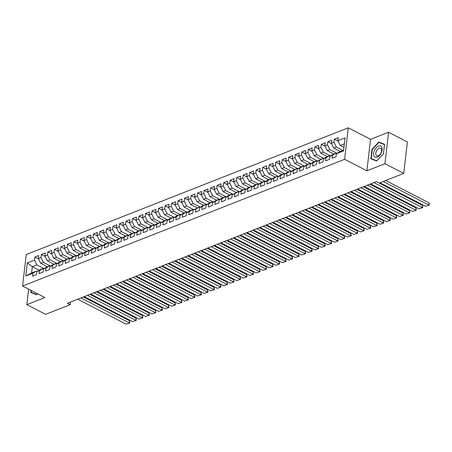 <?xml version="1.0" encoding="UTF-8"?>
<svg xmlns="http://www.w3.org/2000/svg" width="452" height="452" viewBox="0 0 452 452"><rect width="100%" height="100%" fill="white"/><g stroke="black" fill="none" stroke-linecap="round" stroke-linejoin="round"><path stroke-width="0.68" d="M348.26 127.82L26.239 254.561L22.6 286.031L344.622 159.29L348.26 127.82L370.544 139.335L366.9 170.799L384.934 163.703L388.579 132.233L370.544 139.335M388.579 132.233L407.376 141.951L403.738 173.415L384.934 163.703M39.149 270.239L32.324 266.714L27.329 262.9L25.809 275.997L32.973 273.177L32.623 276.2L36.533 274.663L36.878 271.641L39.482 270.618L39.132 273.635L43.042 272.098L43.392 269.081L45.997 268.053L45.646 271.076L49.55 269.533L49.901 266.516L52.505 265.493L52.155 268.511L56.065 266.974L56.41 263.957L59.014 262.928L58.664 265.945L62.574 264.409L62.924 261.392L65.529 260.369L65.178 263.386L69.083 261.849L69.433 258.827L72.037 257.804L71.687 260.821L75.597 259.284L75.942 256.267L78.546 255.239L78.196 258.262L82.106 256.725L82.456 253.702L85.061 252.679L84.71 255.696L88.615 254.16L88.965 251.142L91.57 250.114L91.219 253.137L95.129 251.6L95.474 248.577L98.078 247.555L97.728 250.572L101.638 249.035L101.988 246.018L104.593 244.99L104.242 248.012L108.147 246.476L108.497 243.453L111.102 242.43L110.751 245.447L114.661 243.91L115.006 240.893L117.61 239.865L117.266 242.888L121.17 241.351L121.52 238.328L124.125 237.306L123.775 240.323L127.679 238.786L128.029 235.769L130.634 234.741L130.283 237.763L134.193 236.221L134.538 233.204L137.142 232.181L136.798 235.198L140.702 233.661L141.052 230.644L143.657 229.616L143.307 232.633L147.211 231.096L147.561 228.079L150.166 227.057L149.815 230.074L153.725 228.537L154.07 225.514L156.674 224.491L156.33 227.509L160.234 225.972L160.584 222.955L163.189 221.926L162.839 224.949L166.743 223.412L167.093 220.39L169.698 219.367L169.347 222.384L173.257 220.847L173.602 217.83L176.207 216.802L175.862 219.825L179.766 218.288L180.116 215.265L182.721 214.242L182.371 217.259L186.275 215.723L186.625 212.706L189.23 211.677L188.879 214.7L192.789 213.163L193.134 210.14L195.739 209.118L195.394 212.135L199.298 210.598L199.648 207.581L202.253 206.553L201.903 209.575L205.807 208.039L206.157 205.016L208.762 203.993L208.412 207.01L212.321 205.474L212.666 202.456L215.271 201.428L214.926 204.451L218.83 202.908L219.18 199.891L221.785 198.869L221.435 201.886L225.339 200.349L225.689 197.332L228.294 196.304L227.944 199.321L231.853 197.784L232.198 194.767L234.803 193.744L234.458 196.761L238.362 195.224L238.712 192.202L241.317 191.179L240.967 194.196L244.871 192.659L245.221 189.642L247.826 188.614L247.476 191.637L251.385 190.1L251.73 187.077L254.335 186.054L253.99 189.072L257.894 187.535L258.245 184.518L260.849 183.489L260.499 186.512L264.403 184.975L264.753 181.953L267.358 180.93L267.008 183.947L270.917 182.41L271.262 179.393L273.867 178.365L273.522 181.388L277.426 179.851L277.777 176.828L280.381 175.805L280.031 178.822L283.935 177.286L284.285 174.269L286.89 173.24L286.54 176.263L290.45 174.726L290.8 171.703L293.399 170.681L293.054 173.698L296.958 172.161L297.309 169.144L299.913 168.116L299.563 171.138L303.467 169.596L303.817 166.579L306.422 165.556L306.072 168.573L309.982 167.037L310.332 164.019L312.931 162.991L312.586 166.014L316.49 164.471L316.841 161.454L319.445 160.432L319.095 163.449L322.999 161.912L323.349 158.889L325.954 157.867L325.604 160.884L329.514 159.347L329.864 156.33L332.463 155.307L332.118 158.324L336.022 156.787L336.373 153.765L343.531 150.945L345.051 137.849L337.887 140.668L338.237 137.651L334.333 139.188L333.983 142.205L331.378 143.233L331.728 140.21L327.819 141.747L327.468 144.77L324.864 145.793L325.214 142.775L321.31 144.312L320.96 147.329L318.355 148.358L318.705 145.335L314.801 146.877L314.451 149.894L311.846 150.917L312.196 147.9L308.287 149.437L307.936 152.454L305.332 153.482L305.682 150.465L301.778 152.002L301.427 155.019L298.823 156.042L299.173 153.025L295.263 154.561L294.919 157.584L292.314 158.607L292.664 155.59L288.755 157.126L288.404 160.144L285.8 161.172L286.15 158.149L282.246 159.686L281.895 162.709L279.291 163.731L279.641 160.714L275.731 162.251L275.387 165.268L272.782 166.296L273.132 163.274L269.222 164.81L268.872 167.833L266.268 168.856L266.618 165.839L262.714 167.376L262.363 170.393L259.759 171.421L260.109 168.398L256.199 169.935L255.855 172.958L253.25 173.98L253.6 170.963L249.69 172.5L249.34 175.517L246.735 176.546L247.086 173.523L243.182 175.06L242.831 178.082L240.227 179.105L240.577 176.088L236.667 177.625L236.323 180.642L233.718 181.67L234.068 178.647L230.158 180.19L229.808 183.207L227.203 184.23L227.554 181.212L223.65 182.749L223.299 185.766L220.695 186.795L221.045 183.778L217.135 185.314L216.79 188.331L214.186 189.354L214.536 186.337L210.626 187.874L210.276 190.897L207.671 191.919L208.022 188.902L204.118 190.439L203.767 193.456L201.163 194.484L201.513 191.462L197.603 192.998L197.258 196.021L194.654 197.044L195.004 194.027L191.094 195.563L190.744 198.581L188.139 199.609L188.49 196.586L184.585 198.123L184.235 201.146L181.631 202.168L181.981 199.151L178.071 200.688L177.726 203.705L175.122 204.733L175.466 201.711L171.562 203.247L171.212 206.27L168.607 207.293L168.958 204.276L165.053 205.813L164.703 208.83L162.098 209.858L162.449 206.835L158.539 208.372L158.194 211.395L155.59 212.417L155.934 209.4L152.03 210.937L151.68 213.954L149.075 214.982L149.426 211.96L145.521 213.502L145.171 216.519L142.566 217.542L142.917 214.525L139.007 216.062L138.662 219.079L136.058 220.107L136.402 217.084L132.498 218.627L132.148 221.644L129.543 222.666L129.893 219.649L125.989 221.186L125.639 224.209L123.034 225.232L123.385 222.214L119.475 223.751L119.13 226.768L116.526 227.791L116.87 224.774L112.966 226.311L112.616 229.333L110.011 230.356L110.361 227.339L106.457 228.876L106.107 231.893L103.502 232.921L103.853 229.898L99.943 231.435L99.598 234.458L96.994 235.481L97.338 232.464L93.434 234L93.084 237.017L90.479 238.046L90.829 235.023L86.925 236.56L86.575 239.583L83.97 240.605L84.321 237.588L80.411 239.125L80.066 242.142L77.461 243.17L77.806 240.148L73.902 241.684L73.552 244.707L70.947 245.73L71.297 242.713L67.393 244.249L67.043 247.267L64.438 248.295L64.789 245.272L60.879 246.815L60.534 249.832L57.929 250.854L58.274 247.837L54.37 249.374L54.02 252.391L51.415 253.419L51.765 250.397L47.861 251.939L47.511 254.956L44.906 255.979L45.256 252.962L41.347 254.499L41.002 257.521L38.397 258.544L38.742 255.527L34.838 257.064L38.629 259.024M27.329 262.9L34.488 260.081L34.838 257.064M403.738 173.415L379.194 183.077L376.409 181.636L67.41 303.252L70.196 304.693L70.501 302.038M47.387 266.793L40.787 263.386L43.392 262.358L50.601 266.087M38.397 258.544L40.787 263.386M41.002 257.521L43.392 262.358M25.809 275.997L31.595 273.008L36.154 271.217L36.923 271.612M32.973 273.177L36.154 271.217M53.895 264.234L47.296 260.821L49.901 259.798L57.11 263.522M44.906 255.979L47.296 260.821M47.511 254.956L49.901 259.798M36.878 271.641L40.059 269.68L42.663 268.652L43.432 269.053M39.482 270.618L42.663 268.652M60.41 261.668L53.811 258.262L56.41 257.233L63.619 260.962M51.415 253.419L53.811 258.262M54.02 252.391L56.41 257.233M43.392 269.081L46.567 267.115L49.172 266.092L49.946 266.488M45.997 268.053L49.172 266.092M66.919 259.109L60.319 255.696L62.924 254.674L70.133 258.397M57.929 250.854L60.319 255.696M60.534 249.832L62.924 254.674M49.901 266.516L53.082 264.556L55.686 263.527L56.455 263.928M52.505 265.493L55.686 263.527M73.427 256.544L66.828 253.137L69.433 252.109L76.642 255.832M64.438 248.295L66.828 253.137M67.043 247.267L69.433 252.109M56.41 263.957L59.591 261.99L62.195 260.968L62.964 261.363M59.014 262.928L62.195 260.968M79.942 253.984L73.343 250.572L75.947 249.549L83.151 253.273M70.947 245.73L73.343 250.572M73.552 244.707L75.947 249.549M62.924 261.392L66.099 259.431L68.704 258.403L69.478 258.804M65.529 260.369L68.704 258.403M86.451 251.419L79.851 248.012L82.456 246.984L89.665 250.707M77.461 243.17L79.851 248.012M80.066 242.142L82.456 246.984M69.433 258.827L72.614 256.866L75.218 255.843L75.987 256.239M72.037 257.804L75.218 255.843M92.959 248.86L86.36 245.447L88.965 244.425L96.174 248.148M83.97 240.605L86.36 245.447M86.575 239.583L88.965 244.425M75.942 256.267L79.123 254.301L81.727 253.278L82.496 253.679M78.546 255.239L81.727 253.278M99.474 246.295L92.875 242.882L95.479 241.86L102.683 245.583M90.479 238.046L92.875 242.882M93.084 237.017L95.479 241.86M82.456 253.702L85.631 251.741L88.236 250.719L89.01 251.114M85.061 252.679L88.236 250.719M105.983 243.73L99.383 240.323L101.988 239.3L109.198 243.023M96.994 235.481L99.383 240.323M99.598 234.458L101.988 239.3M88.965 251.142L92.146 249.176L94.75 248.154L95.519 248.555M91.57 250.114L94.75 248.154M112.491 241.17L105.892 237.758L108.497 236.735L115.706 240.458M103.502 232.921L105.892 237.758M106.107 231.893L108.497 236.735M95.474 248.577L98.655 246.617L101.259 245.589L102.028 245.99M98.078 247.555L101.259 245.589M119.006 238.605L112.407 235.198L115.011 234.17L122.215 237.899M110.011 230.356L112.407 235.198M112.616 229.333L115.011 234.17M101.988 246.018L105.163 244.052L107.768 243.029L108.542 243.425M104.593 244.99L107.768 243.029M125.515 236.046L118.916 232.633L121.52 231.61L128.73 235.334M116.526 227.791L118.916 232.633M119.13 226.768L121.52 231.61M108.497 243.453L111.678 241.492L114.283 240.464L115.051 240.865M111.102 242.43L114.283 240.464M132.024 233.481L125.424 230.074L128.029 229.045L135.238 232.774M123.034 225.232L125.424 230.074M125.639 224.209L128.029 229.045M115.006 240.893L118.187 238.927L120.791 237.905L121.56 238.3M117.61 239.865L120.791 237.905M138.538 230.921L131.939 227.509L134.543 226.486L141.747 230.209M129.543 222.666L131.939 227.509M132.148 221.644L134.543 226.486M121.52 238.328L124.695 236.368L127.3 235.339L128.074 235.741M124.125 237.306L127.3 235.339M145.047 228.356L138.448 224.949L141.052 223.921L148.262 227.65M136.058 220.107L138.448 224.949M138.662 219.079L141.052 223.921M128.029 235.769L131.21 233.803L133.815 232.78L134.583 233.175M130.634 234.741L133.815 232.78M151.556 225.797L144.956 222.384L147.561 221.361L154.77 225.085M142.566 217.542L144.956 222.384M145.171 216.519L147.561 221.361M134.538 233.204L137.719 231.243L140.323 230.215L141.092 230.616M137.142 232.181L140.323 230.215M158.07 223.231L151.471 219.825L154.075 218.796L161.285 222.52M149.075 214.982L151.471 219.825M151.68 213.954L154.075 218.796M141.052 230.644L144.228 228.678L146.832 227.655L147.606 228.051M143.657 229.616L146.832 227.655M164.579 220.672L157.98 217.259L160.584 216.237L167.794 219.96M155.59 212.417L157.98 217.259M158.194 211.395L160.584 216.237M147.561 228.079L150.742 226.119L153.347 225.09L154.115 225.492M150.166 227.057L153.347 225.09M171.088 218.107L164.488 214.7L167.093 213.672L174.302 217.395M162.098 209.858L164.488 214.7M164.703 208.83L167.093 213.672M154.07 225.514L157.251 223.554L159.855 222.531L160.624 222.926M156.674 224.491L159.855 222.531M177.602 215.547L171.003 212.135L173.608 211.112L180.817 214.836M168.607 207.293L171.003 212.135M171.212 206.27L173.608 211.112M160.584 222.955L163.76 220.988L166.364 219.966L167.138 220.367M163.189 221.926L166.364 219.966M184.111 212.982L177.512 209.57L180.116 208.547L187.326 212.27M175.122 204.733L177.512 209.57M177.726 203.705L180.116 208.547M167.093 220.39L170.274 218.429L172.879 217.406L173.647 217.802M169.698 219.367L172.879 217.406M190.62 210.417L184.02 207.01L186.625 205.988L193.835 209.711M181.631 202.168L184.02 207.01M184.235 201.146L186.625 205.988M173.602 217.83L176.783 215.864L179.387 214.841L180.156 215.242M176.207 216.802L179.387 214.841M197.134 207.858L190.535 204.445L193.14 203.423L200.349 207.146M188.139 199.609L190.535 204.445M190.744 198.581L193.14 203.423M180.116 215.265L183.292 213.304L185.896 212.276L186.67 212.677M182.721 214.242L185.896 212.276M203.643 205.293L197.044 201.886L199.648 200.857L206.858 204.587M194.654 197.044L197.044 201.886M197.258 196.021L199.648 200.857M186.625 212.706L189.806 210.739L192.411 209.717L193.179 210.112M189.23 211.677L192.411 209.717M210.152 202.733L203.553 199.321L206.157 198.298L213.367 202.021M201.163 194.484L203.553 199.321M203.767 193.456L206.157 198.298M193.134 210.14L198.92 207.152L199.694 207.553M195.739 209.118L198.92 207.152M216.666 200.168L210.067 196.761L212.672 195.733L219.881 199.462M207.671 191.919L210.067 196.761M210.276 190.897L212.672 195.733M199.648 207.581L202.824 205.615L205.428 204.592L206.202 204.988M202.253 206.553L205.428 204.592M223.175 197.609L216.576 194.196L219.18 193.173L226.39 196.897M214.186 189.354L216.576 194.196M216.79 188.331L219.18 193.173M206.157 205.016L209.338 203.055L211.943 202.027L212.711 202.428M208.762 203.993L211.943 202.027M229.684 195.044L223.085 191.637L225.689 190.608L232.899 194.337M220.695 186.795L223.085 191.637M223.299 185.766L225.689 190.608M212.666 202.456L215.847 200.49L218.452 199.468L219.226 199.863M215.271 201.428L218.452 199.468M236.198 192.484L229.599 189.072L232.204 188.049L239.413 191.772M227.203 184.23L229.599 189.072M229.808 183.207L232.204 188.049M219.18 199.891L222.356 197.931L224.96 196.902L225.734 197.304M221.785 198.869L224.96 196.902M242.707 189.919L236.108 186.512L238.712 185.484L245.922 189.213M233.718 181.67L236.108 186.512M236.323 180.642L238.712 185.484M225.689 197.332L228.87 195.366L231.475 194.343L232.243 194.739M228.294 196.304L231.475 194.343M249.216 187.36L242.617 183.947L245.221 182.924L252.431 186.648M240.227 179.105L242.617 183.947M242.831 178.082L245.221 182.924M232.198 194.767L237.984 191.778L238.758 192.179M234.803 193.744L237.984 191.778M255.73 184.795L249.131 181.388L251.736 180.359L258.945 184.083M246.735 176.546L249.131 181.388M249.34 175.517L251.736 180.359M238.712 192.202L241.888 190.241L244.492 189.218L245.266 189.614M241.317 191.179L244.492 189.218M262.239 182.235L255.64 178.822L258.245 177.8L265.454 181.523M253.25 173.98L255.64 178.822M255.855 172.958L258.245 177.8M245.221 189.642L248.402 187.682L251.007 186.653L251.775 187.055M247.826 188.614L251.007 186.653M268.748 179.67L262.149 176.263L264.753 175.235L271.963 178.958M259.759 171.421L262.149 176.263M262.363 170.393L264.753 175.235M251.73 187.077L254.911 185.117L257.516 184.094L258.29 184.489M254.335 186.054L257.516 184.094M275.262 177.105L268.663 173.698L271.268 172.675L278.477 176.399M266.268 168.856L268.663 173.698M268.872 167.833L271.268 172.675M258.245 184.518L261.42 182.552L264.024 181.529L264.799 181.93M260.849 183.489L264.024 181.529M281.771 174.545L275.172 171.133L277.777 170.11L284.986 173.834M272.782 166.296L275.172 171.133M275.387 165.268L277.777 170.11M264.753 181.953L267.934 179.992L270.539 178.964L271.307 179.365M267.358 180.93L270.539 178.964M288.28 171.98L281.681 168.573L284.285 167.545L291.495 171.274M279.291 163.731L281.681 168.573M281.895 162.709L284.285 167.545M271.262 179.393L274.443 177.427L277.048 176.404L277.822 176.8M273.867 178.365L277.048 176.404M294.794 169.421L288.195 166.008L290.8 164.986L298.009 168.709M285.8 161.172L288.195 166.008M288.404 160.144L290.8 164.986M277.777 176.828L280.952 174.867L283.557 173.839L284.331 174.24M280.381 175.805L283.557 173.839M301.303 166.856L294.704 163.449L297.309 162.421L304.518 166.15M292.314 158.607L294.704 163.449M294.919 157.584L297.309 162.421M284.285 174.269L287.466 172.302L290.071 171.28L290.839 171.675M286.89 173.24L290.071 171.28M307.812 164.296L301.213 160.884L303.817 159.861L311.027 163.584M298.823 156.042L301.213 160.884M301.427 155.019L303.817 159.861M290.8 171.703L293.975 169.743L296.58 168.715L297.354 169.116M293.399 170.681L296.58 168.715M314.326 161.731L307.727 158.324L310.332 157.296L317.541 161.025M305.332 153.482L307.727 158.324M307.936 152.454L310.332 157.296M297.309 169.144L300.484 167.178L303.089 166.155L303.863 166.551M299.913 168.116L303.089 166.155M320.835 159.172L314.236 155.759L316.841 154.737L324.05 158.46M311.846 150.917L314.236 155.759M314.451 149.894L316.841 154.737M303.817 166.579L306.998 164.618L309.603 163.59L310.371 163.991M306.422 165.556L309.603 163.59M327.344 156.607L320.745 153.2L323.349 152.171L330.559 155.9M318.355 148.358L320.745 153.2M320.96 147.329L323.349 152.171M310.332 164.019L313.507 162.053L316.112 161.031L316.886 161.426M312.931 162.991L316.112 161.031M333.858 154.047L327.259 150.635L329.864 149.612L337.073 153.335M324.864 145.793L327.259 150.635M327.468 144.77L329.864 149.612M316.841 161.454L322.621 158.466L323.395 158.867M319.445 160.432L322.621 158.466M340.367 151.482L333.768 148.075L336.373 147.047L342.972 150.459M331.378 143.233L333.768 148.075M333.983 142.205L336.373 147.047M323.349 158.889L326.53 156.929L329.135 155.906L329.903 156.302M325.954 157.867L329.135 155.906M343.944 147.403L340.277 145.51L344.351 143.911M337.887 140.668L340.277 145.51M329.864 156.33L333.039 154.369L335.644 153.341L336.418 153.742M332.463 155.307L335.644 153.341M28.64 289.15L26.849 304.642L45.646 314.355L70.196 304.693M366.9 170.799L344.622 159.29M26.849 304.642L44.884 297.54L22.6 286.031M44.087 268.646L36.878 264.923L32.324 266.714L31.595 273.008M336.373 153.765L339.554 151.804L343.622 150.205M34.488 260.081L36.878 264.923M370.877 158.742L376.612 161.008L383.443 153.799L384.539 144.318L378.804 142.052L371.973 149.267L370.877 158.742M31.131 290.438L30.889 292.557L36.623 294.823L37.606 293.783M334.333 139.188L338.124 141.148M327.819 141.747L331.615 143.708M321.31 144.312L325.101 146.273M314.801 146.877L318.592 148.832M308.287 149.437L312.083 151.397M301.778 152.002L305.569 153.962M295.263 154.561L299.06 156.522M288.755 157.126L292.551 159.087M282.246 159.686L286.037 161.647M275.731 162.251L279.528 164.212M269.222 164.81L273.019 166.771M262.714 167.376L266.505 169.336M256.199 169.935L259.996 171.896M249.69 172.5L253.487 174.461M243.182 175.06L246.973 177.02M236.667 177.625L240.464 179.585M230.158 180.19L233.955 182.145M223.65 182.749L227.441 184.71M217.135 185.314L220.932 187.275M210.626 187.874L214.417 189.834M204.118 190.439L207.909 192.399M197.603 192.998L201.4 194.959M191.094 195.563L194.885 197.524M184.585 198.123L188.377 200.083M178.071 200.688L181.868 202.649M171.562 203.247L175.353 205.208M165.053 205.813L168.845 207.773M158.539 208.372L162.336 210.333M152.03 210.937L155.821 212.898M145.521 213.502L149.313 215.457M139.007 216.062L142.804 218.022M132.498 218.627L136.289 220.587M125.989 221.186L129.78 223.147M119.475 223.751L123.272 225.712M112.966 226.311L116.757 228.271M106.457 228.876L110.248 230.836M99.943 231.435L103.74 233.396M93.434 234L97.225 235.961M86.925 236.56L90.716 238.52M80.411 239.125L84.208 241.085M73.902 241.684L77.693 243.645M67.393 244.249L71.184 246.21M60.879 246.815L64.676 248.769M54.37 249.374L58.161 251.335M47.861 251.939L51.652 253.9M41.347 254.499L45.143 256.459M372.29 149.409L378.912 142.42L384.466 144.617L383.403 153.799L376.782 160.788L371.228 158.59L372.29 149.409L371.973 149.267M381.477 143.437L378.804 142.052M383.245 181.484L428.812 205.027L429.055 202.897L385.72 180.506M379.991 182.766L425.558 206.304L429.304 205.044L425.558 206.304M429.055 202.897L429.304 205.044M373.951 182.608L422.298 207.587L422.547 205.462L379.211 183.071M370.696 183.885L419.044 208.869L422.789 207.609L419.044 208.869M422.547 205.462L422.789 207.609M367.442 185.167L415.789 210.152L416.038 208.022L369.917 184.196M364.182 186.45L412.535 211.429L416.281 210.174L412.535 211.429M416.038 208.022L416.281 210.174M373.861 155.81A6.232 3.582 -62.7 0 0 379.409 155.556A6.232 3.582 -62.7 0 0 381.833 147.397A6.232 3.582 -62.7 0 0 376.284 147.646A6.232 3.582 -62.7 0 0 373.861 155.81M375.945 154.906A4.266 2.452 -62.7 0 0 376.714 155.816A4.266 2.452 -62.7 0 0 380.341 153.996A4.266 2.452 -62.7 0 0 381.398 149.149A4.266 2.452 -62.7 0 0 380.629 148.239A4.266 2.452 -62.7 0 0 377.002 150.058A4.266 2.452 -62.7 0 0 375.945 154.906M373.623 159.827L371.228 158.59M37.578 293.772L36.793 294.597L31.239 292.404L31.448 290.602M33.634 293.642L31.239 292.404M360.928 187.733L409.28 212.711L409.523 210.587L363.402 186.755M357.673 189.009L406.026 213.994L409.772 212.734L406.026 213.994M409.523 210.587L409.772 212.734M354.419 190.292L402.766 215.276L403.014 213.146L356.894 189.32M351.164 191.575L399.511 216.553L403.257 215.299L399.511 216.553M403.014 213.146L403.257 215.299M347.91 192.857L396.257 217.836L396.506 215.711L350.385 191.88M344.65 194.134L393.003 219.118L396.749 217.858L393.003 219.118M396.506 215.711L396.749 217.858M341.396 195.417L389.748 220.401L389.991 218.271L343.87 194.445M338.141 196.699L386.494 221.683L390.24 220.423L386.494 221.683M389.991 218.271L390.24 220.423M334.887 197.982L383.234 222.96L383.482 220.836L337.361 197.004M331.632 199.264L379.979 224.243L383.725 222.983L379.979 224.243M383.482 220.836L383.725 222.983M328.378 200.541L376.725 225.525L376.974 223.401L330.853 199.569M325.118 201.824L373.471 226.808L377.217 225.548L373.471 226.808M376.974 223.401L377.217 225.548M321.864 203.106L370.216 228.085L370.459 225.96L324.338 202.129M318.609 204.389L366.962 229.367L370.708 228.107L366.962 229.367M370.459 225.96L370.708 228.107M315.355 205.666L363.702 230.65L363.95 228.526L317.829 204.694M312.1 206.948L360.447 231.932L364.193 230.673L360.447 231.932M363.95 228.526L364.193 230.673M308.846 208.231L357.193 233.209L357.442 231.085L311.321 207.259M305.586 209.513L353.939 234.492L357.685 233.232L353.939 234.492M357.442 231.085L357.685 233.232M302.332 210.79L350.684 235.774L350.927 233.65L304.806 209.818M299.077 212.073L347.43 237.057L351.176 235.797L347.43 237.057M350.927 233.65L351.176 235.797M295.823 213.355L344.17 238.34L344.418 236.21L298.297 212.383M292.568 214.638L340.915 239.617L344.661 238.357L340.915 239.617M344.418 236.21L344.661 238.357M289.314 215.92L337.661 240.899L337.91 238.775L291.789 214.943M286.054 217.197L334.407 242.182L338.152 240.922L334.407 242.182M337.91 238.775L338.152 240.922M282.799 218.48L331.152 243.464L331.395 241.334L285.274 217.508M279.545 219.762L327.892 244.741L331.644 243.487L327.892 244.741M331.395 241.334L331.644 243.487M276.291 221.045L324.638 246.024L324.886 243.899L278.765 220.067M273.036 222.322L321.383 247.306L325.129 246.046L321.383 247.306M324.886 243.899L325.129 246.046M269.776 223.604L318.129 248.589L318.377 246.459L272.257 222.633M266.522 224.887L314.874 249.866L318.62 248.611L314.874 249.866M318.377 246.459L318.62 248.611M263.267 226.169L311.62 251.148L311.863 249.024L265.742 225.192M260.013 227.446L308.36 252.431L312.112 251.171L308.36 252.431M311.863 249.024L312.112 251.171M256.759 228.729L305.106 253.713L305.354 251.583L259.233 227.757M253.504 230.011L301.851 254.996L305.597 253.736L301.851 254.996M305.354 251.583L305.597 253.736M250.244 231.294L298.597 256.273L298.845 254.148L252.724 230.317M246.99 232.577L295.342 257.555L299.088 256.295L295.342 257.555M298.845 254.148L299.088 256.295M243.735 233.853L292.088 258.838L292.331 256.713L246.21 232.882M240.481 235.136L288.828 260.12L292.574 258.86L288.828 260.12M292.331 256.713L292.574 258.86M237.227 236.419L285.574 261.397L285.822 259.273L239.701 235.441M233.972 237.701L282.319 262.68L286.065 261.42L282.319 262.68M285.822 259.273L286.065 261.42M230.712 238.978L279.065 263.962L279.313 261.838L233.192 238.006M227.458 240.261L275.81 265.245L279.556 263.985L275.81 265.245M279.313 261.838L279.556 263.985M224.203 241.543L272.556 266.522L272.799 264.397L226.678 240.571M220.949 242.826L269.296 267.804L273.042 266.544L269.296 267.804M272.799 264.397L273.042 266.544M217.694 244.103L266.042 269.087L266.29 266.962L220.169 243.131M214.44 245.385L262.787 270.369L266.533 269.109L262.787 270.369M266.29 266.962L266.533 269.109M211.18 246.668L259.533 271.652L259.776 269.522L213.66 245.696M207.926 247.95L256.278 272.929L260.024 271.669L256.278 272.929M259.776 269.522L260.024 271.669M204.671 249.233L253.024 274.211L253.267 272.087L207.146 248.255M201.417 250.51L249.764 275.494L253.51 274.234L249.764 275.494M253.267 272.087L253.51 274.234M198.162 251.792L246.509 276.777L246.758 274.647L200.637 250.82M194.908 253.075L243.255 278.053L247.001 276.799L243.255 278.053M246.758 274.647L247.001 276.799M191.648 254.357L240.001 279.336L240.244 277.212L194.128 253.38M188.394 255.634L236.746 280.619L240.492 279.359L236.746 280.619M240.244 277.212L240.492 279.359M185.139 256.917L233.492 281.901L233.735 279.771L187.614 255.945M181.885 258.199L230.232 283.178L233.978 281.924L230.232 283.178M233.735 279.771L233.978 281.924M178.63 259.482L226.977 284.461L227.226 282.336L181.105 258.504M175.376 260.759L223.723 285.743L227.469 284.483L223.723 285.743M227.226 282.336L227.469 284.483M172.116 262.041L220.469 287.026L220.712 284.896L174.596 261.07M168.862 263.324L217.214 288.308L220.96 287.048L217.214 288.308M220.712 284.896L220.96 287.048M165.607 264.606L213.96 289.585L214.203 287.461L168.082 263.629M162.353 265.889L210.7 290.868L214.446 289.608L210.7 290.868M214.203 287.461L214.446 289.608M159.098 267.166L207.445 292.15L207.694 290.026L161.573 266.194M155.844 268.448L204.191 293.433L207.937 292.173L204.191 293.433M207.694 290.026L207.937 292.173M152.584 269.731L200.937 294.71L201.18 292.585L155.064 268.754M149.329 271.014L197.682 295.992L201.428 294.732L197.682 295.992M201.18 292.585L201.428 294.732M146.075 272.29L194.428 297.275L194.671 295.15L148.55 271.319M142.821 273.573L191.168 298.557L194.914 297.297L191.168 298.557M194.671 295.15L194.914 297.297M139.566 274.856L187.913 299.834L188.162 297.71L142.041 273.878M136.312 276.138L184.659 301.117L188.405 299.857L184.659 301.117M188.162 297.71L188.405 299.857M133.052 277.415L181.405 302.399L181.647 300.275L135.532 276.443M129.797 278.698L178.15 303.682L181.896 302.422L178.15 303.682M181.647 300.275L181.896 302.422M126.543 279.98L174.896 304.964L175.139 302.834L129.018 279.008M123.289 281.263L171.636 306.241L175.382 304.981L171.636 306.241M175.139 302.834L175.382 304.981M120.034 282.545L168.381 307.524L168.63 305.399L122.509 281.568M116.78 283.822L165.127 308.806L168.873 307.546L165.127 308.806M168.63 305.399L168.873 307.546M113.52 285.105L161.872 310.089L162.115 307.959L116 284.133M110.265 286.387L158.618 311.366L162.364 310.112L158.618 311.366M162.115 307.959L162.364 310.112M107.011 287.67L155.364 312.648L155.607 310.524L109.486 286.692M103.757 288.947L152.104 313.931L155.85 312.671L152.104 313.931M155.607 310.524L155.85 312.671M100.502 290.229L148.849 315.213L149.098 313.083L102.977 289.257M97.248 291.512L145.595 316.49L149.341 315.236L145.595 316.49M149.098 313.083L149.341 315.236M93.988 292.794L142.34 317.773L142.583 315.649L96.468 291.817M90.733 294.071L139.086 319.055L142.832 317.796L139.086 319.055M142.583 315.649L142.832 317.796M87.479 295.354L135.832 320.338L136.075 318.208L89.954 294.382M84.225 296.636L132.572 321.621L136.318 320.361L132.572 321.621M136.075 318.208L136.318 320.361M80.97 297.919L129.317 322.897L129.566 320.773L83.445 296.941M77.716 299.201L126.063 324.18L129.809 322.92L126.063 324.18M129.566 320.773L129.809 322.92"/></g></svg>
